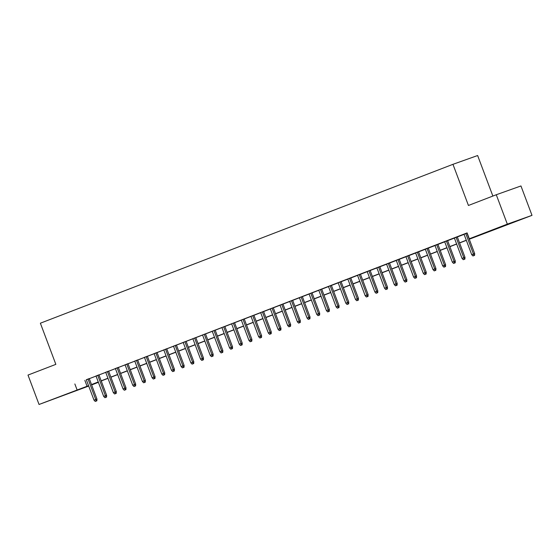 <?xml version="1.0" encoding="UTF-8"?>
<svg xmlns="http://www.w3.org/2000/svg" width="560" height="560" viewBox="0 0 560 560"><rect width="100%" height="100%" fill="white"/><g stroke="black" fill="none" stroke-linecap="round" stroke-linejoin="round"><path stroke-width="0.84" d="M58.772 397.082L73.15 391.783L58.772 397.082M501.872 226.45L516.243 221.151L501.872 226.45M492.87 196.063L477.638 155.526L452.963 164.318L40.376 323.204L55.846 364.357L28 375.074L39.046 404.474L88.571 385.693M452.963 164.318L468.433 205.471L496.279 194.747L520.954 185.955L532 215.355L469.266 239.225M101.64 380.793L101.325 381.199L101.738 381.045M98.392 382.333L91.644 384.93M88.711 386.057L39.046 404.474M89.257 378.595L86.324 379.722M98.945 374.864L96.012 375.991M108.633 371.133L105.7 372.267M118.314 367.402L115.381 368.536M128.002 363.678L125.069 364.805M137.683 359.947L134.75 361.074M147.371 356.216L144.438 357.343M157.059 352.485L154.126 353.612M166.74 348.754L163.807 349.888M176.428 345.03L173.495 346.157M186.109 341.299L183.176 342.426M195.797 337.568L192.864 338.695M205.478 333.837L202.552 334.964M215.166 330.106L212.233 331.24M224.854 326.382L221.921 327.509M234.535 322.651L231.602 323.778M244.223 318.92L241.29 320.047M253.904 315.189L250.978 316.316M263.592 311.458L260.659 312.592M273.28 307.727L270.347 308.861M282.961 304.003L280.028 305.13M292.649 300.272L289.716 301.399M302.33 296.541L299.404 297.668M312.018 292.81L309.085 293.944M321.706 289.079L318.773 290.213M331.387 285.355L328.454 286.482M341.075 281.624L338.142 282.751M350.756 277.893L347.83 279.02M360.444 274.162L357.511 275.296M370.132 270.431L367.199 271.565M379.813 266.707L376.88 267.834M389.501 262.976L386.568 264.103M399.182 259.245L396.256 260.372M408.87 255.514L405.937 256.641M418.558 251.783L415.625 252.917M428.239 248.059L425.306 249.186M437.927 244.328L434.994 245.455M447.608 240.597L444.675 241.724M457.296 236.866L454.363 237.993M469.224 239.106L479.318 235.221L469.315 238.784L467.103 232.904L86.359 379.813M89.292 378.679L96.047 376.082M98.98 374.955L105.728 372.351M108.661 371.224L115.416 368.62M118.349 367.493L125.104 364.896M128.03 363.762L134.785 361.165M137.718 360.031L144.473 357.434M147.406 356.307L154.154 353.703M157.087 352.576L163.842 349.972M166.775 348.845L173.53 346.241M176.456 345.114L183.211 342.517M186.144 341.383L192.899 338.786M195.832 337.659L202.58 335.055M205.513 333.928L212.268 331.324M215.201 330.197L221.956 327.593M224.882 326.466L231.637 323.869M234.57 322.735L241.325 320.138M244.258 319.004L251.006 316.407M253.939 315.28L260.694 312.676M263.627 311.549L270.375 308.945M273.308 307.818L280.063 305.221M282.996 304.087L289.751 301.49M292.684 300.356L299.432 297.759M302.365 296.632L309.12 294.028M312.053 292.901L318.801 290.297M321.734 289.17L328.489 286.573M331.422 285.439L338.177 282.842M341.11 281.708L347.858 279.111M350.791 277.984L357.546 275.38M360.479 274.253L367.227 271.649M370.16 270.522L376.915 267.925M379.848 266.791L386.603 264.194M389.536 263.06L396.284 260.463M399.217 259.336L405.972 256.732M408.905 255.605L415.653 253.001M418.586 251.874L425.341 249.27M428.274 248.143L435.029 245.546M437.962 244.412L444.71 241.815M447.643 240.688L454.398 238.084M457.331 236.957L464.079 234.353M467.145 233.023L464.051 234.269M496.279 194.747L507.325 224.14L532 215.355M74.851 383.957L77.063 389.83M469.315 238.784L507.325 224.14M91.504 384.559L98.252 381.962M101.185 380.828L107.94 378.231M110.873 377.104L117.628 374.5M120.561 373.373L127.309 370.769M130.242 369.642L136.997 367.045M139.93 365.911L146.678 363.314M149.611 362.18L156.366 359.583M159.299 358.456L166.054 355.852M168.987 354.725L175.735 352.121M178.668 350.994L185.423 348.397M188.356 347.263L195.104 344.666M198.037 343.532L204.792 340.935M207.725 339.808L214.48 337.204M217.413 336.077L224.161 333.473M227.094 332.346L233.849 329.742M236.782 328.615L243.53 326.018M246.463 324.884L253.218 322.287M256.151 321.16L262.906 318.556M265.832 317.429L272.587 314.825M275.52 313.698L282.275 311.094M285.208 309.967L291.956 307.37M294.889 306.236L301.644 303.639M304.577 302.512L311.332 299.908M314.258 298.781L321.013 296.177M323.946 295.05L330.701 292.446M333.634 291.319L340.382 288.722M343.315 287.588L350.07 284.991M353.003 283.857L359.758 281.26M362.684 280.133L369.439 277.529M372.372 276.402L379.127 273.798M382.06 272.671L388.808 270.074M391.741 268.94L398.496 266.343M401.429 265.209L408.184 262.612M411.11 261.485L417.865 258.881M420.798 257.754L427.553 255.15M430.486 254.023L437.234 251.426M440.167 250.292L446.922 247.695M449.855 246.561L456.603 243.964M459.536 242.837L466.291 240.233M98.301 382.081L91.735 384.608L98.364 382.242M466.333 240.352L459.585 242.949M456.652 244.083L449.897 246.68M446.964 247.814L440.216 250.411M437.283 251.538L430.528 254.142M427.595 255.269L420.84 257.873M417.907 259L411.159 261.597M408.226 262.731L401.471 265.328M398.538 266.462L391.79 269.059M388.857 270.186L382.102 272.79M379.169 273.917L372.414 276.521M369.481 277.648L362.733 280.245M359.8 281.379L353.045 283.976M350.112 285.11L343.364 287.707M340.431 288.834L333.676 291.438M330.743 292.565L323.988 295.169M321.055 296.296L314.307 298.893M311.374 300.027L304.619 302.624M301.686 303.758L294.938 306.355M292.005 307.482L285.25 310.086M282.317 311.213L275.562 313.817M272.629 314.944L265.881 317.548M262.948 318.675L256.193 321.272M253.26 322.406L246.512 325.003M243.579 326.13L236.824 328.734M233.891 329.861L227.136 332.465M224.21 333.592L217.455 336.196M214.522 337.323L207.767 339.92M204.834 341.054L198.086 343.651M195.153 344.778L188.398 347.382M185.465 348.509L178.71 351.113M175.784 352.24L169.029 354.844M166.096 355.971L159.341 358.568M156.408 359.702L149.66 362.299M146.727 363.433L139.972 366.03M137.039 367.157L130.284 369.761M127.358 370.888L120.603 373.492M117.67 374.619L110.915 377.216M107.982 378.35L101.234 380.947M84.854 380.387L87.066 386.267M473.921 255.598L472.955 255.976L474.586 255.36L473.921 255.598L473.466 254.016L471.723 254.688L464.03 234.227M465.773 233.555L473.466 254.016L474.67 253.589L466.963 233.093M474.586 255.36L474.67 253.589M471.723 254.688L472.955 255.976M464.24 259.329L463.267 259.7L464.905 259.091L464.24 259.329L463.785 257.747L462.042 258.419L454.349 237.951M456.092 237.286L463.785 257.747L464.982 257.32L457.282 236.824M464.905 259.091L464.982 257.32M462.042 258.419L463.267 259.7M454.552 263.06L453.586 263.431L455.217 262.822L454.552 263.06L454.097 261.478L452.354 262.15L444.661 241.682M446.404 241.01L454.097 261.478L455.301 261.051L447.594 240.555M455.217 262.822L455.301 261.051M452.354 262.15L453.586 263.431M444.864 266.791L443.898 267.162L445.536 266.553L444.864 266.791L444.416 265.209L442.673 265.881L434.98 245.413M436.723 244.741L444.416 265.209L445.613 264.782L437.913 244.286M445.536 266.553L445.613 264.782M442.673 265.881L443.898 267.162M435.183 270.522L434.21 270.893L435.848 270.284L435.183 270.522L434.728 268.933L432.985 269.605L425.292 249.144M427.035 248.472L434.728 268.933L435.925 268.506L428.225 248.017M435.848 270.284L435.925 268.506M432.985 269.605L434.21 270.893M425.495 274.246L424.529 274.624L426.16 274.008L425.495 274.246L425.04 272.664L423.297 273.336L415.604 252.875M417.347 252.203L425.04 272.664L426.244 272.237L418.537 251.741M426.16 274.008L426.244 272.237M423.297 273.336L424.529 274.624M415.814 277.977L414.841 278.348L416.479 277.739L415.814 277.977L415.359 276.395L413.616 277.067L405.923 256.599M407.666 255.934L415.359 276.395L416.556 275.968L408.856 255.472M416.479 277.739L416.556 275.968M413.616 277.067L414.841 278.348M406.126 281.708L405.16 282.079L406.791 281.47L406.126 281.708L405.671 280.126L403.928 280.798L396.235 260.33M397.978 259.658L405.671 280.126L406.875 279.699L399.168 259.203M406.791 281.47L406.875 279.699M403.928 280.798L405.16 282.079M396.438 285.439L395.472 285.81L397.11 285.201L396.438 285.439L395.99 283.857L394.247 284.529L386.554 264.061M388.297 263.389L395.99 283.857L397.187 283.43L389.487 262.934M397.11 285.201L397.187 283.43M394.247 284.529L395.472 285.81M386.757 289.17L385.784 289.541L387.422 288.932L386.757 289.17L386.302 287.588L384.559 288.253L376.866 267.792M378.609 267.12L386.302 287.588L387.499 287.154L379.799 266.665M387.422 288.932L387.499 287.154M384.559 288.253L385.784 289.541M377.069 292.894L376.103 293.272L377.734 292.656L377.069 292.894L376.614 291.312L374.871 291.984L367.178 271.523M368.928 270.851L376.614 291.312L377.818 290.885L370.111 270.389M377.734 292.656L377.818 290.885M374.871 291.984L376.103 293.272M367.388 296.625L366.415 297.003L368.053 296.387L367.388 296.625L366.933 295.043L365.19 295.715L357.497 275.254M359.24 274.582L366.933 295.043L368.13 294.616L360.43 274.12M368.053 296.387L368.13 294.616M365.19 295.715L366.415 297.003M357.7 300.356L356.734 300.727L358.365 300.118L357.7 300.356L357.245 298.774L355.502 299.446L347.809 278.978M349.552 278.306L357.245 298.774L358.449 298.347L350.742 277.851M358.365 300.118L358.449 298.347M355.502 299.446L356.734 300.727M348.012 304.087L347.046 304.458L348.684 303.849L348.012 304.087L347.564 302.505L345.821 303.177L338.128 282.709M339.871 282.037L347.564 302.505L348.761 302.078L341.061 281.582M348.684 303.849L348.761 302.078M345.821 303.177L347.046 304.458M338.331 307.818L337.358 308.189L338.996 307.58L338.331 307.818L337.876 306.236L336.133 306.901L328.44 286.44M330.183 285.768L337.876 306.236L339.073 305.802L331.373 285.313M338.996 307.58L339.073 305.802M336.133 306.901L337.358 308.189M328.643 311.542L327.677 311.92L329.315 311.311L328.643 311.542L328.188 309.96L326.445 310.632L318.752 290.171M320.502 289.499L328.188 309.96L329.392 309.533L321.685 289.037M329.315 311.311L329.392 309.533M326.445 310.632L327.677 311.92M318.962 315.273L317.989 315.651L319.627 315.035L318.962 315.273L318.507 313.691L316.764 314.363L309.071 293.902M310.814 293.23L318.507 313.691L319.704 313.264L312.004 292.768M319.627 315.035L319.704 313.264M316.764 314.363L317.989 315.651M309.274 319.004L308.308 319.375L309.939 318.766L309.274 319.004L308.819 317.422L307.076 318.094L299.383 297.626M301.126 296.954L308.819 317.422L310.023 316.995L302.316 296.499M309.939 318.766L310.023 316.995M307.076 318.094L308.308 319.375M299.586 322.735L298.62 323.106L300.258 322.497L299.586 322.735L299.138 321.153L297.395 321.825L289.702 301.357M291.445 300.685L299.138 321.153L300.335 320.726L292.635 300.23M300.258 322.497L300.335 320.726M297.395 321.825L298.62 323.106M289.905 326.466L288.939 326.837L290.57 326.228L289.905 326.466L289.45 324.884L287.707 325.556L280.014 305.088M281.757 304.416L289.45 324.884L290.654 324.457L282.947 303.961M290.57 326.228L290.654 324.457M287.707 325.556L288.939 326.837M280.217 330.197L279.251 330.568L280.889 329.959L280.217 330.197L279.762 328.608L278.019 329.28L270.333 308.819M272.076 308.147L279.762 328.608L280.966 328.181L273.259 307.685M280.889 329.959L280.966 328.181M278.019 329.28L279.251 330.568M270.536 333.921L269.563 334.299L271.201 333.683L270.536 333.921L270.081 332.339L268.338 333.011L260.645 312.55M262.388 311.878L270.081 332.339L271.278 331.912L263.578 311.416M271.201 333.683L271.278 331.912M268.338 333.011L269.563 334.299M260.848 337.652L259.882 338.023L261.513 337.414L260.848 337.652L260.393 336.07L258.65 336.742L250.957 316.274M252.7 315.609L260.393 336.07L261.597 335.643L253.89 315.147M261.513 337.414L261.597 335.643M258.65 336.742L259.882 338.023M251.16 341.383L250.194 341.754L251.832 341.145L251.16 341.383L250.712 339.801L248.969 340.473L241.276 320.005M243.019 319.333L250.712 339.801L251.909 339.374L244.209 318.878M251.832 341.145L251.909 339.374M248.969 340.473L250.194 341.754M241.479 345.114L240.513 345.485L242.144 344.876L241.479 345.114L241.024 343.532L239.281 344.204L231.588 323.736M233.331 323.064L241.024 343.532L242.228 343.105L234.521 322.609M242.144 344.876L242.228 343.105M239.281 344.204L240.513 345.485M231.791 348.845L230.825 349.216L232.463 348.607L231.791 348.845L231.336 347.256L229.593 347.928L221.907 327.467M223.65 326.795L231.336 347.256L232.54 346.829L224.833 326.34M232.463 348.607L232.54 346.829M229.593 347.928L230.825 349.216M222.11 352.569L221.137 352.947L222.775 352.331L222.11 352.569L221.655 350.987L219.912 351.659L212.219 331.198M213.962 330.526L221.655 350.987L222.852 350.56L215.152 330.064M222.775 352.331L222.852 350.56M219.912 351.659L221.137 352.947M212.422 356.3L211.456 356.671L213.087 356.062L212.422 356.3L211.967 354.718L210.224 355.39L202.531 334.922M204.274 334.257L211.967 354.718L213.171 354.291L205.464 333.795M213.087 356.062L213.171 354.291M210.224 355.39L211.456 356.671M202.741 360.031L201.768 360.402L203.406 359.793L202.741 360.031L202.286 358.449L200.543 359.121L192.85 338.653M194.593 337.981L202.286 358.449L203.483 358.022L195.783 337.526M203.406 359.793L203.483 358.022M200.543 359.121L201.768 360.402M193.053 363.762L192.087 364.133L193.718 363.524L193.053 363.762L192.598 362.18L190.855 362.852L183.162 342.384M184.905 341.712L192.598 362.18L193.802 361.753L186.095 341.257M193.718 363.524L193.802 361.753M190.855 362.852L192.087 364.133M183.365 367.493L182.399 367.864L184.037 367.255L183.365 367.493L182.91 365.904L181.167 366.576L173.481 346.115M175.224 345.443L182.91 365.904L184.114 365.477L176.407 344.988M184.037 367.255L184.114 365.477M181.167 366.576L182.399 367.864M173.684 371.217L172.711 371.595L174.349 370.979L173.684 371.217L173.229 369.635L171.486 370.307L163.793 349.846M165.536 349.174L173.229 369.635L174.426 369.208L166.726 348.712M174.349 370.979L174.426 369.208M171.486 370.307L172.711 371.595M163.996 374.948L163.03 375.319L164.661 374.71L163.996 374.948L163.541 373.366L161.798 374.038L154.105 353.57M155.848 352.905L163.541 373.366L164.745 372.939L157.038 352.443M164.661 374.71L164.745 372.939M161.798 374.038L163.03 375.319M154.315 378.679L153.342 379.05L154.98 378.441L154.315 378.679L153.86 377.097L152.117 377.769L144.424 357.301M146.167 356.629L153.86 377.097L155.057 376.67L147.357 356.174M154.98 378.441L155.057 376.67M152.117 377.769L153.342 379.05M144.627 382.41L143.661 382.781L145.292 382.172L144.627 382.41L144.172 380.828L142.429 381.5L134.736 361.032M136.479 360.36L144.172 380.828L145.376 380.401L137.669 359.905M145.292 382.172L145.376 380.401M142.429 381.5L143.661 382.781M134.939 386.141L133.973 386.512L135.611 385.903L134.939 386.141L134.491 384.559L132.741 385.224L125.055 364.763M126.798 364.091L134.491 384.559L135.688 384.125L127.981 363.636M135.611 385.903L135.688 384.125M132.741 385.224L133.973 386.512M125.258 389.865L124.285 390.243L125.923 389.627L125.258 389.865L124.803 388.283L123.06 388.955L115.367 368.494M117.11 367.822L124.803 388.283L126 387.856L118.3 367.36M125.923 389.627L126 387.856M123.06 388.955L124.285 390.243M115.57 393.596L114.604 393.974L116.235 393.358L115.57 393.596L115.115 392.014L113.372 392.686L105.679 372.225M107.422 371.553L115.115 392.014L116.319 391.587L108.612 371.091M116.235 393.358L116.319 391.587M113.372 392.686L114.604 393.974M105.889 397.327L104.916 397.698L106.554 397.089L105.889 397.327L105.434 395.745L103.691 396.417L95.998 375.949M97.741 375.277L105.434 395.745L106.631 395.318L98.931 374.822M106.554 397.089L106.631 395.318M103.691 396.417L104.916 397.698M96.201 401.058L95.235 401.429L96.866 400.82L96.201 401.058L95.746 399.476L94.003 400.148L86.31 379.68M88.053 379.008L95.746 399.476L96.95 399.049L89.243 378.553M96.866 400.82L96.95 399.049M94.003 400.148L95.235 401.429"/></g></svg>
